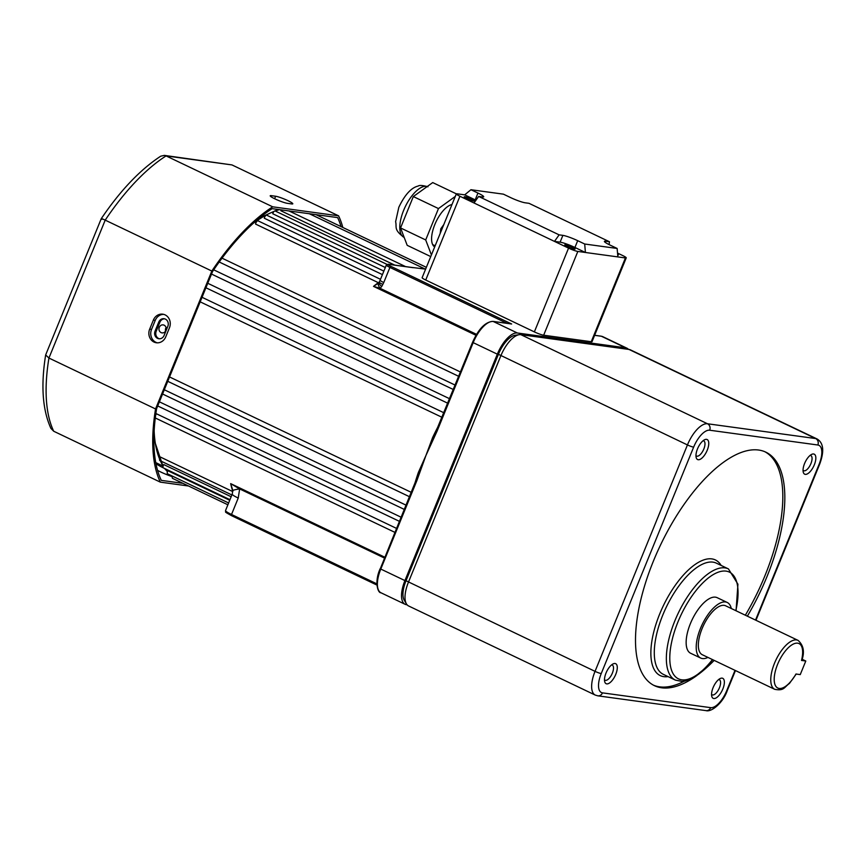 <?xml version="1.0" encoding="UTF-8"?>
<svg xmlns="http://www.w3.org/2000/svg" width="866" height="866" viewBox="0 0 866 866"><rect width="100%" height="100%" fill="white"/><g stroke="black" fill="none" stroke-linecap="round" stroke-linejoin="round"><path stroke-width="1.3" d="M164.139 325.151C166.055 326.33 166.64 328.106 165.904 330.466C164.789 332.641 163.187 333.367 161.087 332.62C159.149 331.44 158.543 329.665 159.268 327.305C160.394 325.129 162.018 324.414 164.139 325.151L163.154 324.858M162.061 332.912L161.087 332.62M229.728 500.267L167.896 470.747A2.468 1.05 -64.5 0 0 167.571 473.832L228.624 502.984M231.168 496.748L163.771 464.577A2.468 1.05 -64.5 0 0 163.306 467.867L229.966 499.693M232.792 491.607L160.491 457.086A2.468 1.05 -64.5 0 0 159.896 460.582L231.893 494.962M396.606 528.433L156.605 413.851A2.468 1.05 -64.5 0 0 155.653 415.074M401.175 517.251L159.387 401.813M406.089 505.181L164.302 389.754M411.318 492.375L169.53 376.948M436.648 430.64L437.114 431.051L425.985 455.375L416.86 480.652L416.265 480.262L418.971 472.847L418.397 472.392L425.985 455.375L432.621 437.536L433.26 437.839L436.496 430.965M407.085 604.793L406.5 604.706A24.638 10.489 -64.5 0 1 405.126 604.306A24.638 10.489 -64.5 0 1 404.931 580.588L497.333 354.162A24.638 10.489 -64.5 0 1 517.381 332.999L625.555 347.786A24.638 10.489 -64.5 0 1 626.93 348.197A24.638 10.489 -64.5 0 1 628.456 349.366M413.201 267.702L388.596 264.325A6.159 0.747 -157.8 0 0 390.923 266.36L511.633 323.992L493.241 321.481L517.381 332.999M476.008 335.304L373.517 286.375L378.594 283.052A7.393 2.306 49.5 0 0 378.507 283.128L378.507 283.128A7.393 2.306 49.5 0 0 380.055 288.302L373.517 286.375A147.837 62.969 -64.5 0 1 378.301 282.662L255.578 224.078A2.468 1.05 -64.5 0 1 256.596 221.674A2.468 1.05 -64.5 0 1 258.046 220.83L380.51 279.307M379.178 282.619L378.366 283.225L379.016 282.565A7.393 1.732 36.9 0 0 381.69 286.559L380.055 288.302L476.56 334.363M441.963 417.282L200.187 301.844M447.711 403.199L205.924 287.772M453.308 389.505L211.52 274.067M458.688 376.32L219.217 261.997M382.426 274.619L264.303 218.232A2.468 1.05 -64.5 0 1 265.353 215.959A2.468 1.05 -64.5 0 1 266.728 215.201L383.855 271.123M385.327 267.507L272.768 213.772A2.468 1.05 -64.5 0 1 275.15 210.979L386.983 264.368M394.777 265.126L280.898 210.763A2.468 1.05 -64.5 0 1 281.233 209.897M379.016 282.565L380.152 280.173A7.393 0.898 22.2 0 0 383.757 282.533L381.69 286.559M384.504 558.083L239.655 488.933L238.226 498.058A12.319 1.505 -157.8 0 1 232.229 494.14L232.781 490.719A12.319 1.321 175.1 0 1 239.655 488.933L230.67 483.629L384.85 557.239M409.142 267.139A1.234 1.104 97.8 0 1 409.445 267.129L424.611 269.001M419.599 473.15L418.971 472.847L425.985 455.375L433.26 437.839L433.823 438.293M418.57 474.027L380.326 568.659M232.543 489.539L230.67 483.629A147.837 62.969 -64.5 0 0 232.802 491.347M394.983 532.406L155.393 418.029A2.468 1.05 -64.5 0 1 155.285 417.953M227.888 504.791L172.626 478.411A2.468 1.05 -64.5 0 1 172.55 476.203M510.745 323.862L511.633 323.992M406.858 266.825A1.234 1.104 97.8 0 1 407.172 266.815L407.172 266.815A1.234 1.104 97.8 0 1 407.464 266.912M388.596 264.325A1.234 1.104 97.8 0 0 388.304 264.238L409.445 267.129A1.234 1.104 97.8 0 1 409.737 267.215M166.077 327.554A4.07 3.648 -82.2 0 0 165.59 331.093M154.007 342.059A9.851 8.833 -82.2 0 0 156.378 342.763A9.851 8.833 -82.2 0 0 165.752 336.842L169.455 327.781A9.851 8.833 -82.2 0 0 162.743 314.174A9.851 8.833 -82.2 0 0 153.358 320.106L149.666 329.156A9.851 8.833 -82.2 0 0 154.007 342.059M163.674 314.369A9.851 8.833 -82.2 0 0 155.252 320.355L151.55 329.416A9.851 8.833 -82.2 0 0 155.902 342.319A9.851 8.833 -82.2 0 0 157.331 342.839M275.009 198.909A9.851 1.202 22.2 0 0 287.382 203.337L291.712 203.932A9.851 1.202 22.2 0 0 292.795 203.813A9.851 1.202 22.2 0 0 286.116 199.819A9.851 1.202 22.2 0 0 275.615 196.246L271.296 195.662A9.851 1.202 22.2 0 0 270.214 195.77A9.851 1.202 22.2 0 0 275.009 198.909M165.374 319.11A5.542 4.969 97.8 0 1 167.82 326.363L164.129 335.423A5.542 4.969 97.8 0 1 158.846 338.747A5.542 4.969 97.8 0 1 155.079 331.093L158.77 322.044A5.542 4.969 97.8 0 1 164.053 318.71A5.542 4.969 97.8 0 1 165.374 319.11M159.42 338.79A5.542 4.969 97.8 0 1 156.216 331.256L159.907 322.195A5.542 4.969 97.8 0 1 164.616 318.818M341.074 226.621A165.579 70.525 115.5 0 0 337.643 217.604L272.173 208.652A165.579 70.525 115.5 0 0 212.527 271.588L156.605 408.633A165.579 70.525 115.5 0 0 161.292 480.37L182.921 483.325M157.558 470.346A13.553 1.656 22.2 0 0 172.388 476.711M342.817 227.455A167.549 71.358 115.5 0 0 338.584 215.818L231.958 164.919L166.077 155.912A167.549 71.358 115.5 0 0 105.208 220.137L48.929 358.048A167.549 71.358 115.5 0 0 53.714 431.246L160.34 482.145L188.539 485.999M338.584 215.818L272.703 206.822L166.077 155.912L164.334 155.382L160.708 156.194C140.108 169.714 120.287 190.552 101.246 218.697L45.66 354.952L48.929 358.048L155.555 408.947A167.549 71.358 115.5 0 0 160.34 482.145M272.703 206.822A167.549 71.358 115.5 0 0 211.834 271.047L105.208 220.137C101.679 218.503 100.532 218.232 101.755 219.325M211.834 271.047L155.555 408.947M156.67 463.05A13.553 1.656 22.2 0 0 156.205 463.256A13.553 1.656 22.2 0 0 163.133 467.727M45.66 354.952C40.756 385.435 42.51 409.932 50.921 428.421L53.714 431.246M164.334 155.382L231.958 164.919M574.472 249.094A5.542 0.682 22.2 0 0 575.078 249.029A5.542 0.682 22.2 0 0 571.322 246.788A5.542 0.682 22.2 0 0 565.411 244.775A5.542 0.682 22.2 0 0 564.805 244.84A5.542 0.682 22.2 0 0 568.561 247.091A5.542 0.682 22.2 0 0 574.472 249.094M473.875 201.074A5.542 0.682 22.2 0 0 474.481 201.009A5.542 0.682 22.2 0 0 470.725 198.758A5.542 0.682 22.2 0 0 464.825 196.755A5.542 0.682 22.2 0 0 464.219 196.82A5.542 0.682 22.2 0 0 467.976 199.061A5.542 0.682 22.2 0 0 473.875 201.074M617.631 254.258A5.542 0.682 -157.8 0 1 618.346 254.95A5.542 0.682 -157.8 0 1 617.739 255.015A5.542 0.682 -157.8 0 1 617.696 255.005M609.09 244.602L609.458 241.744L528.985 203.315L525.218 202.806A11.799 1.44 -157.8 0 1 510.399 197.491L503.406 194.157L470.952 189.719L464.696 194.85L457.129 193.811A7.393 0.898 22.2 0 0 456.317 193.908A7.393 0.898 22.2 0 0 459.922 196.257L474.005 202.98L478.649 196.441L559.122 234.859L554.478 241.398L568.561 248.12A7.393 0.898 22.2 0 0 577.838 251.443L543.653 335.218A7.393 0.898 -157.8 0 1 534.365 331.895L425.726 280.032A7.393 0.898 -157.8 0 1 422.132 277.683L456.317 193.908M560.107 242.166L562.878 235.368A11.799 1.44 -157.8 0 1 577.698 240.683L574.927 247.47A11.799 1.44 22.2 0 0 560.107 242.166L554.478 241.398L474.005 202.98M574.927 247.47L585.405 252.482L584.702 244.017L617.144 248.455L617.859 256.91L577.838 251.443M617.859 256.91L625.425 257.949A7.393 0.898 22.2 0 0 626.237 257.862L592.052 341.637A7.393 0.898 -157.8 0 1 591.24 341.724L543.653 335.218M617.534 253.078L622.643 255.513A7.393 0.898 22.2 0 1 626.237 257.862M475.954 200.23A11.799 1.44 22.2 0 0 475.185 199.851L477.956 193.064L470.952 189.719M477.956 193.064A11.799 1.44 -157.8 0 1 483.704 196.809A11.799 1.44 -157.8 0 1 482.405 196.95L478.649 196.441M562.878 235.368L559.122 234.859M584.702 244.017L577.698 240.683M609.458 241.744L605.691 241.224A11.799 1.44 -157.8 0 0 604.403 241.365A11.799 1.44 -157.8 0 0 610.151 245.121L617.144 248.455M464.696 194.85L475.185 199.851M443.814 224.543L440.794 228.797L440.209 233.376M440.794 228.797L441.877 229.306M451.987 204.528A23.404 9.97 115.5 0 0 434.797 224.608A23.404 9.97 115.5 0 0 434.689 246.907M456.36 193.854L432.719 182.574L413.32 196.56L400.557 227.942L407.193 245.327L430.748 256.574M455.289 196.43L438.467 208.565L425.704 239.947L431.42 254.929M425.704 239.947L400.557 227.942M438.467 208.565L413.32 196.56M798.084 640.396L725.654 605.81A27.106 11.539 115.5 0 0 702.077 628.651A27.106 11.539 115.5 0 0 702.304 654.728L774.724 689.314A27.106 11.539 -64.5 0 1 774.507 663.226A27.106 11.539 -64.5 0 1 798.084 640.396C803.583 645.311 804.817 651.979 801.808 660.39L801.505 660.433A24.638 10.489 115.5 0 0 795.908 643.211A24.638 10.489 115.5 0 0 777.603 664.33A24.638 10.489 115.5 0 0 777.646 687.961A24.638 10.489 115.5 0 0 795.962 674.019L800.249 674.603L805.791 661.018L801.505 660.433M731.283 608.495A30.797 13.12 115.5 0 0 727.245 602.476A30.797 13.12 115.5 0 0 700.464 628.424A30.797 13.12 115.5 0 0 700.713 658.063A30.797 13.12 115.5 0 0 707.923 657.413M727.245 602.476L717.189 597.681A30.797 13.12 115.5 0 0 690.397 623.617A30.797 13.12 115.5 0 0 690.657 653.267L700.713 658.063M814.311 464.847A11.085 4.72 115.5 0 0 811.648 454.39A11.085 4.72 115.5 0 0 804.579 463.516A11.085 4.72 115.5 0 0 803.226 472.046A11.085 4.72 115.5 0 0 807.956 473.55A11.085 4.72 115.5 0 0 814.311 464.847M803.042 470.216A8.379 3.572 115.5 0 0 803.616 470.682A8.379 3.572 115.5 0 0 810.912 463.624A8.379 3.572 115.5 0 0 810.836 455.559A8.379 3.572 115.5 0 0 810.111 455.408M707.23 450.212A11.085 4.72 115.5 0 0 704.578 439.755A11.085 4.72 115.5 0 0 697.498 448.88A11.085 4.72 115.5 0 0 696.145 457.41A11.085 4.72 115.5 0 0 700.875 458.915A11.085 4.72 115.5 0 0 707.23 450.212M695.961 455.57A8.379 3.572 115.5 0 0 696.545 456.046A8.379 3.572 115.5 0 0 703.831 448.989A8.379 3.572 115.5 0 0 703.766 440.924A8.379 3.572 115.5 0 0 703.03 440.772M615.758 674.354A11.085 4.72 115.5 0 0 613.096 663.908A11.085 4.72 115.5 0 0 606.027 673.023A11.085 4.72 115.5 0 0 604.674 681.564A11.085 4.72 115.5 0 0 609.404 683.068A11.085 4.72 115.5 0 0 615.758 674.354M604.49 679.723A8.379 3.572 115.5 0 0 605.063 680.189A8.379 3.572 115.5 0 0 612.359 673.131A8.379 3.572 115.5 0 0 612.284 665.077A8.379 3.572 115.5 0 0 611.558 664.915M722.839 688.99A11.085 4.72 115.5 0 0 720.176 678.543A11.085 4.72 115.5 0 0 713.097 687.658A11.085 4.72 115.5 0 0 711.744 696.199A11.085 4.72 115.5 0 0 716.485 697.704A11.085 4.72 115.5 0 0 722.839 688.99M711.571 694.359A8.379 3.572 115.5 0 0 712.144 694.835A8.379 3.572 115.5 0 0 719.43 687.777A8.379 3.572 115.5 0 0 719.365 679.713A8.379 3.572 115.5 0 0 718.639 679.55M747.358 616.17A129.359 55.099 115.5 0 0 766.951 576.691A129.359 55.099 115.5 0 0 765.901 452.193A129.359 55.099 115.5 0 0 653.375 561.168A129.359 55.099 115.5 0 0 654.436 685.666A129.359 55.099 115.5 0 0 697.217 675.274M745.345 615.217A129.359 55.099 115.5 0 0 764.938 575.738A129.359 55.099 115.5 0 0 764.884 451.738M698.083 674.636A129.359 55.099 115.5 0 0 714.169 660.401M653.44 685.168A129.359 55.099 115.5 0 0 684.248 681.206M755.531 620.078L819.106 464.295A19.712 8.4 115.5 0 0 817.84 445.005L709.676 430.218A19.712 8.4 115.5 0 0 693.634 447.148L601.231 673.575A4.925 0.606 22.2 0 1 595.039 671.356L687.442 444.929A24.638 10.489 -64.5 0 1 707.5 423.766L815.664 438.553A24.638 10.489 -64.5 0 1 817.039 438.954L630.416 349.853A24.638 10.489 115.5 0 0 629.041 349.453L520.867 334.666A24.638 10.489 115.5 0 0 519.275 334.677A24.638 10.489 115.5 0 0 500.819 355.829L408.416 582.255A24.638 10.489 115.5 0 0 406.435 603.905A24.638 10.489 115.5 0 0 408.611 605.973L595.245 695.073A24.638 10.489 -64.5 0 1 595.039 671.356L406.013 580.74L498.415 354.313A22.18 9.45 -64.5 0 1 515.021 335.283L519.275 334.677M406.435 603.905L404.238 600.225A22.18 9.45 -64.5 0 1 406.013 580.74M805.791 661.018L802.089 659.243M154.137 430.694A147.837 62.969 115.5 0 0 159.604 459.077M160.362 460.809A147.837 62.969 115.5 0 0 163.122 465.951M165.005 468.679A147.837 62.969 115.5 0 0 167.495 471.602M414.457 484.689A147.837 62.969 -64.5 0 1 418.397 472.392M594.628 335.337L601.415 336.257A1.234 1.104 -82.2 0 0 601.112 336.17L602.79 336.668A24.638 10.489 115.5 0 0 601.415 336.257L625.555 347.786M425.607 269.164L420.584 268.363M376.916 585.059L231.536 515.66L376.916 585.07M432.621 437.536A147.837 62.969 -64.5 0 1 438.607 425.52M416.86 480.652L380.78 569.059L404.931 580.588M380.986 592.777C377.652 593.058 374.296 581.389 380.185 568.67L380.78 569.059A24.638 10.489 115.5 0 0 380.986 592.777L405.126 604.306M472.728 342.232L472.587 342.243C478.552 328.842 485.339 321.892 492.949 321.383A1.234 1.104 97.8 0 1 493.241 321.481A24.638 10.489 115.5 0 0 473.182 342.644L497.333 354.162M433.909 436.486L472.587 342.243L473.182 342.644L437.114 431.051M279.415 209.648A147.837 62.969 115.5 0 0 275.204 211.001M274.024 211.445A147.837 62.969 115.5 0 0 253.067 223.482M506.978 323.31L389.916 267.421L383.757 282.533M238.226 498.058L231.525 514.48L376.862 583.857M231.525 514.48L231.536 515.66C222.843 510.832 226.416 512.737 225.528 510.561A12.319 1.505 -157.8 0 0 231.525 514.48M594.639 335.283L601.112 336.17A1.234 1.104 -82.2 0 0 600.809 336.181M390.923 266.36L389.916 267.421A7.393 0.898 22.2 0 1 386.323 265.072L380.152 280.173M379.265 282.11A7.393 0.898 22.1 0 0 382.869 284.459M155.079 331.093L156.216 331.256M158.77 322.044L159.907 322.195M274.609 198.715L275.615 196.246M270.896 196.614L271.296 195.662M155.252 320.355L153.358 320.106M151.55 329.416L149.666 329.156M534.365 331.895L568.561 248.12M459.922 196.257L425.726 280.032M591.24 341.724L625.425 257.949M605.691 241.224L605.226 242.372M427.252 186.515A27.961 11.908 115.5 0 0 403.621 210.416A27.961 11.908 115.5 0 0 403.881 237.262C393.424 229.425 397.007 227.293 395.621 221.685L398.825 207.277C404.823 194.72 411.274 187.651 418.191 186.049C419.361 185.075 422.619 185.313 427.977 186.796M668.054 676.606A64.062 27.29 -64.5 0 1 659.708 613.94A64.062 27.29 -64.5 0 1 721.129 565.422M716.377 563.16A61.594 26.24 115.5 0 0 662.793 615.055A61.594 26.24 115.5 0 0 663.302 674.333L675.372 680.102A61.594 26.24 -64.5 0 1 674.863 620.814A61.594 26.24 -64.5 0 1 728.447 568.919L716.377 563.16M735.797 610.66A59.137 25.19 115.5 0 0 721.378 571.311A59.137 25.19 115.5 0 0 677.959 621.918A59.137 25.19 115.5 0 0 674.96 676.227A59.137 25.19 115.5 0 0 712.447 659.578M601.231 673.575A19.712 8.4 115.5 0 0 602.487 692.865L710.661 707.652A19.712 8.4 115.5 0 0 726.704 690.722L735.018 670.349M817.84 445.005A4.925 4.417 -82.2 0 0 815.664 438.553L629.041 349.453M709.676 430.218A4.925 4.417 -82.2 0 0 707.5 423.766L520.867 334.666M693.634 447.148A4.925 0.606 22.2 0 1 687.442 444.929L498.415 354.313M602.487 692.865A4.925 4.417 -82.2 0 1 597.8 695.831L705.963 710.618A4.925 4.417 -82.2 0 0 710.661 707.652M726.704 690.722A4.925 0.606 22.2 0 0 727.245 690.667L735.451 670.555M819.106 464.295A4.925 0.606 22.2 0 0 819.647 464.241C824.454 451.273 823.588 442.851 817.039 438.954M167.452 471.721L164.583 468.474M163.024 466.33L153.867 438.986M426.353 267.334L316.003 214.649M155.75 462.606L162.776 465.962M602.79 336.668L626.93 348.197M309.303 213.729L425.184 269.055M443.825 412.736L202.038 297.298M449.551 398.706L207.764 283.279M455.105 385.078L213.718 269.835M460.452 371.99L222.032 258.165M399.486 521.375L157.699 405.948M404.357 509.446L162.57 394.008M409.542 496.748L167.755 381.311M405.559 266.598L289.017 210.958M259.345 218.059L278.213 209.485M422.63 268.644L425.628 269.131M492.949 321.383L511.189 323.884M232.543 489.528L232.781 490.719M232.229 494.14L225.528 510.561M388.304 264.238L386.323 265.072M156.205 463.256L155.977 463.808M432.664 244.591L435.154 245.782M675.372 680.102L682.051 681.423L684.833 681.098L693.688 677.591L705.682 667.859L712.707 659.697M705.963 710.618C711.625 712.437 723.218 702.467 727.245 690.667M755.964 620.283L819.647 464.241M597.8 695.831L595.245 695.073M736.068 610.779L737.929 584.204L728.447 568.919M774.724 689.314C784.217 691.111 784.076 687.268 789.446 683.447L796.255 673.986"/></g></svg>
